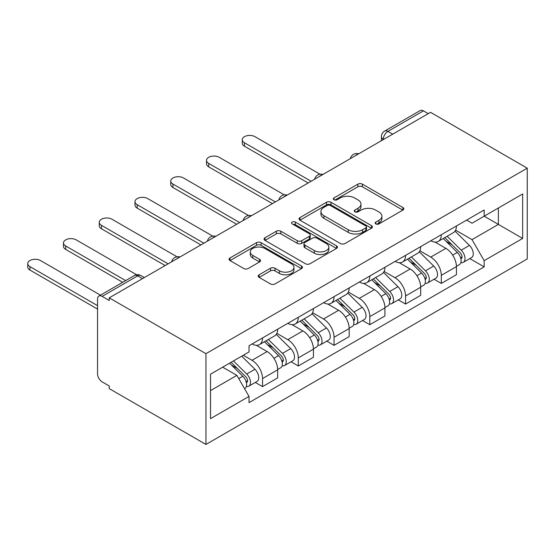 <?xml version="1.0" encoding="UTF-8"?>
<svg xmlns="http://www.w3.org/2000/svg" width="555" height="555" viewBox="0 0 555 555"><rect width="100%" height="100%" fill="white"/><g stroke="black" fill="none" stroke-linecap="round" stroke-linejoin="round"><path stroke-width="0.83" d="M375.825 223.915A2.227 1.283 0 0 0 378.975 223.915L402.881 210.116A3.184 1.838 0 0 0 403.811 208.812A3.184 1.838 0 0 0 402.881 207.514L362.387 184.135A3.184 1.838 0 0 0 357.885 184.135L333.985 197.934A2.227 1.283 0 0 0 333.333 198.85A2.227 1.283 0 0 0 333.985 199.758A2.227 1.283 0 0 0 337.135 199.758L340.229 197.969A10.177 5.876 0 0 1 354.624 197.969L358.003 199.918A10.177 5.876 0 0 1 360.979 204.074A10.177 5.876 0 0 1 358.003 208.229L354.909 210.019A2.227 1.283 0 0 0 354.256 210.928A2.227 1.283 0 0 0 354.909 211.837A2.227 1.283 0 0 0 358.058 211.837L361.152 210.047A10.177 5.876 0 0 1 375.548 210.047L378.919 211.996A10.177 5.876 0 0 1 381.902 216.152A10.177 5.876 0 0 1 378.919 220.307L375.825 222.097A2.227 1.283 0 0 0 375.173 223.006A2.227 1.283 0 0 0 375.825 223.915L375.825 222.097M259.13 274.794A3.184 1.838 0 0 0 258.2 276.092A3.184 1.838 0 0 0 259.13 277.389L270.493 283.945A3.184 1.838 0 0 0 274.996 283.945L301.538 268.62A3.184 1.838 0 0 0 302.468 267.323A3.184 1.838 0 0 0 301.538 266.025L261.044 242.646A3.184 1.838 0 0 0 256.549 242.646L229.999 257.971A3.184 1.838 0 0 0 229.069 259.268A3.184 1.838 0 0 0 229.999 260.572L243.721 268.495A3.184 1.838 0 0 0 248.224 268.495L259.58 261.932A3.184 1.838 0 0 0 260.517 260.635A3.184 1.838 0 0 0 259.58 259.338L252.775 255.404A8.512 4.912 0 0 1 250.284 251.935A8.512 4.912 0 0 1 255.536 247.391A8.512 4.912 0 0 1 264.811 248.46L291.472 263.847A8.512 4.912 0 0 1 293.963 267.323A8.512 4.912 0 0 1 288.711 271.86A8.512 4.912 0 0 1 279.436 270.798L274.996 268.231A3.184 1.838 0 0 0 270.493 268.231L259.13 274.794L259.13 277.389M205.94 353.674L109.231 297.841L430.534 112.332L527.25 168.172L205.94 353.674L205.94 444.444L527.25 258.935L527.25 168.172M340.451 243.555A3.184 1.838 0 0 0 344.953 243.555L371.496 228.23A3.184 1.838 0 0 0 372.426 226.933A3.184 1.838 0 0 0 371.496 225.635L331.009 202.256A3.184 1.838 0 0 0 326.506 202.256L299.964 217.581A3.184 1.838 0 0 0 299.027 218.878A3.184 1.838 0 0 0 299.964 220.175L340.451 243.555M293.089 224.393A2.227 1.283 0 0 1 295.35 224.706L295.35 222.062L336.517 245.83A3.184 1.838 0 0 1 337.447 247.128A3.184 1.838 0 0 1 336.517 248.425L309.974 263.75A3.184 1.838 0 0 1 305.472 263.75L264.985 240.377L264.985 237.776A3.184 1.838 0 0 0 264.048 239.073A3.184 1.838 0 0 0 264.985 240.377M264.985 237.776L276.341 231.22A3.184 1.838 0 0 1 280.844 231.22L297.265 240.697A3.184 1.838 0 0 0 301.76 240.697L309.295 236.347A3.184 1.838 0 0 0 310.231 235.049A3.184 1.838 0 0 0 309.295 233.752L292.201 223.88A2.227 1.283 0 0 1 291.548 222.971A2.227 1.283 0 0 1 292.922 221.785A2.227 1.283 0 0 1 295.35 222.062M109.231 297.841L109.231 300.484L102.127 296.384A6.48 3.739 -120 0 0 98.88 296.065A6.48 3.739 -120 0 0 97.541 299.027L97.541 373.917A6.48 3.739 -120 0 0 102.127 381.861L109.231 385.961L109.231 388.604L205.94 444.444M392.725 134.164L387.91 131.389A6.48 3.739 60 0 0 384.671 131.063L420.19 110.556A6.48 3.739 60 0 1 423.43 110.875L387.91 131.389A6.48 3.739 120 0 0 383.325 139.326L383.325 139.589M428.245 113.657L423.43 110.875M441.308 234.723A14.909 8.609 60 0 1 438.221 241.418L453.345 232.684A14.909 8.609 -120 0 0 456.432 225.989M419.844 250.777L430.763 257.083A14.909 8.609 60 0 1 441.308 275.342L456.432 266.615A14.909 8.609 -120 0 0 445.894 248.356L435.065 242.105M456.432 266.615L456.432 274.683L441.308 283.418L434.059 279.227M438.221 241.418A14.909 8.609 60 0 1 430.881 240.745M441.308 275.342L441.308 283.418M405.552 255.362A14.909 8.609 60 0 1 402.465 262.057L417.596 253.323A14.909 8.609 -120 0 0 420.683 246.635M398.303 299.873L405.559 304.057L420.683 295.322L420.683 287.254A14.909 8.609 -120 0 0 410.138 268.995L399.316 262.744M402.465 262.057A14.909 8.609 60 0 1 395.132 261.384M384.088 271.423L395.014 277.729A14.909 8.609 60 0 1 405.559 295.988L405.559 304.057M369.803 276.008A14.909 8.609 60 0 1 366.716 282.696L381.84 273.969A14.909 8.609 -120 0 0 384.927 267.274M362.554 320.512L369.803 324.696L384.927 315.968L384.927 307.893A14.909 8.609 -120 0 0 374.389 289.634L363.56 283.383M366.716 282.696A14.909 8.609 60 0 1 359.376 282.023M348.339 292.062L359.265 298.368A14.909 8.609 60 0 1 369.803 316.627L369.803 324.696M334.054 296.647A14.909 8.609 60 0 1 330.967 303.342L346.091 294.608A14.909 8.609 -120 0 0 349.178 287.913M326.798 341.152L334.054 345.342L349.178 336.607L349.178 328.539A14.909 8.609 -120 0 0 338.633 310.28L327.811 304.029M330.967 303.342A14.909 8.609 60 0 1 323.627 302.669M312.583 312.701L323.51 319.007A14.909 8.609 60 0 1 334.054 337.267L334.054 345.342M298.299 317.287A14.909 8.609 60 0 1 295.211 323.981L310.342 315.247A14.909 8.609 -120 0 0 313.429 308.559M291.049 361.791L298.299 365.981L313.429 357.247L313.429 349.178A14.909 8.609 -120 0 0 302.884 330.919L292.055 324.668M295.211 323.981A14.909 8.609 60 0 1 287.872 323.308M276.834 333.34L287.761 339.653A14.909 8.609 60 0 1 298.299 357.913L298.299 365.981M262.55 337.933A14.909 8.609 60 0 1 259.462 344.62L274.586 335.893A14.909 8.609 -120 0 0 277.673 329.198M255.3 382.437L262.55 386.62L277.673 377.893L277.673 369.817A14.909 8.609 -120 0 0 267.135 351.558L256.306 345.307M259.462 344.62A14.909 8.609 60 0 1 252.123 343.947M243.298 355.262L252.005 360.292A14.909 8.609 60 0 1 262.55 378.552L262.55 386.62M466.63 220.106L472.021 223.214L522.664 193.972L498.376 207.993L498.376 224.407L472.021 239.621L455.593 230.138M210.525 390.588L236.881 375.374L249.028 396.416L210.525 418.643L210.525 374.181L249.028 351.953L249.028 345.737L484.161 209.984L484.161 216.2L522.664 238.428L484.161 260.656L472.021 239.621M522.664 193.972L522.664 238.428M249.028 396.416L249.028 402.632L484.161 266.879L484.161 260.656M236.881 375.374L222.673 367.174M469.808 258.588L484.161 266.879M376.72 224.227L378.919 222.957A10.177 5.876 0 0 0 381.902 218.802L381.902 216.152M360.979 204.074L360.979 206.717A10.177 5.876 0 0 1 358.003 210.879L355.797 212.149M402.833 210.137L362.387 186.785A3.184 1.838 0 0 0 357.885 186.785L334.873 200.071M371.455 228.258L331.009 204.899A3.184 1.838 0 0 0 326.506 204.899L300.005 220.203M365.877 227.841A2.227 1.283 0 0 0 366.529 226.933A2.227 1.283 0 0 0 365.877 226.024L330.329 205.503A2.227 1.283 0 0 0 327.179 205.503L323.919 207.383A10.177 5.876 0 0 0 320.936 211.538A10.177 5.876 0 0 0 323.919 215.701L348.214 229.721A10.177 5.876 0 0 0 362.609 229.721L365.877 227.841L365.877 230.485A2.227 1.283 0 0 0 366.529 229.576L366.529 226.933M320.936 211.538L320.936 214.188A10.177 5.876 0 0 0 323.919 218.344L323.919 215.701M365.877 230.485L362.609 232.372A10.177 5.876 0 0 1 348.214 232.372L323.919 218.344M265.026 240.398L276.341 233.863L276.341 231.22M310.231 235.049L310.231 237.693A3.184 1.838 0 0 1 309.295 238.997L301.76 243.347A3.184 1.838 0 0 1 297.265 243.347L280.844 233.863A3.184 1.838 0 0 0 276.341 233.863M295.35 224.706L336.476 248.453M314.303 250.534A8.512 4.912 0 0 0 323.579 251.602A8.512 4.912 0 0 0 328.831 247.065A8.512 4.912 0 0 0 326.34 243.589L316.947 238.164A3.184 1.838 0 0 0 312.444 238.164L304.91 242.514A3.184 1.838 0 0 0 303.98 243.818A3.184 1.838 0 0 0 304.91 245.116L314.303 250.534L314.303 253.184A8.512 4.912 0 0 0 323.579 254.245A8.512 4.912 0 0 0 328.831 249.708L328.831 247.065M303.98 243.818L303.98 246.462A3.184 1.838 0 0 0 304.91 247.759L304.91 245.116M314.303 253.184L304.91 247.759M293.963 267.323L293.963 269.973A8.512 4.912 0 0 1 288.711 274.51A8.512 4.912 0 0 1 279.436 273.442L274.996 270.882A3.184 1.838 0 0 0 270.493 270.882L259.178 277.41M250.284 251.935L250.284 254.578A8.512 4.912 0 0 0 252.775 258.054L252.775 255.404M259.539 261.96L252.775 258.054M301.497 268.648L261.044 245.296A3.184 1.838 0 0 0 256.549 245.296L230.041 260.593M443.23 238.525L457.313 252.421A8.103 4.676 60 0 1 459.457 264.569L456.432 266.31M446.04 241.293L452.013 244.741M319.978 174.201L254.988 136.683A7.458 4.301 -0 0 0 246.864 135.746A7.458 4.301 -0 0 0 242.257 139.721A7.458 4.301 -0 0 0 244.443 142.767L311.133 181.27M444.798 237.623L460.22 252.837A3.892 2.248 60 0 1 461.247 258.665A3.892 2.248 60 0 1 460.886 258.81M447.129 236.27L461.212 250.166A8.103 4.676 60 0 1 463.349 262.314A8.103 4.676 60 0 1 460.9 262.577M455.01 231.144L469.461 245.407A8.103 4.676 60 0 1 471.597 257.555L463.349 262.314M308.157 182.99L244.443 146.208A7.458 4.301 180 0 1 242.257 143.162L242.257 139.721M407.481 259.164L421.564 273.06A8.103 4.676 60 0 1 423.701 285.208L420.676 286.956M410.291 261.932L416.257 265.38M284.229 194.847L219.232 157.322A7.458 4.301 -0 0 0 211.108 156.385A7.458 4.301 -0 0 0 206.509 160.36A7.458 4.301 -0 0 0 208.694 163.406L275.384 201.909M409.042 258.262L424.464 273.476A3.892 2.248 60 0 1 425.491 279.311A3.892 2.248 60 0 1 425.137 279.449M411.38 256.916L425.463 270.812A8.103 4.676 60 0 1 427.6 282.96A8.103 4.676 60 0 1 425.151 283.216M419.261 251.79L433.712 266.046A8.103 4.676 60 0 1 435.848 278.194L427.6 282.96M272.401 203.629L208.694 166.847A7.458 4.301 180 0 1 206.509 163.801L206.509 160.36M371.732 279.803L385.815 293.699A8.103 4.676 60 0 1 387.952 305.847L384.927 307.595M374.535 282.578L380.508 286.026M248.48 215.486L183.483 177.961A7.458 4.301 -0 0 0 175.359 177.031A7.458 4.301 -0 0 0 170.76 181.006A7.458 4.301 -0 0 0 172.938 184.045L239.628 222.548M373.293 278.901L388.715 294.122A3.892 2.248 60 0 1 389.742 299.95A3.892 2.248 60 0 1 389.388 300.089M375.624 277.555L389.707 291.451A8.103 4.676 60 0 1 391.844 303.599A8.103 4.676 60 0 1 389.402 303.863M383.505 272.429L397.963 286.685A8.103 4.676 60 0 1 400.099 298.833L391.844 303.599M236.652 224.269L172.938 187.486A7.458 4.301 180 0 1 170.76 184.447L170.76 181.006M335.976 300.449L350.059 314.338A8.103 4.676 60 0 1 352.196 326.493L349.178 328.234M338.786 303.217L344.759 306.665M212.725 236.125L147.734 198.6A7.458 4.301 -0 0 0 139.61 197.67A7.458 4.301 -0 0 0 135.004 201.645A7.458 4.301 -0 0 0 137.189 204.691L203.879 243.194M337.537 299.547L352.959 314.761A3.892 2.248 60 0 1 353.986 320.589A3.892 2.248 60 0 1 353.632 320.734M339.875 298.195L353.958 312.09A8.103 4.676 60 0 1 356.095 324.238A8.103 4.676 60 0 1 353.646 324.502M347.756 293.068L362.207 307.331A8.103 4.676 60 0 1 364.344 319.479L356.095 324.238M200.896 244.915L137.189 208.132A7.458 4.301 180 0 1 135.004 205.086L135.004 201.645M300.227 321.088L314.31 334.984A8.103 4.676 60 0 1 316.447 347.132L313.422 348.873M303.037 323.856L309.003 327.304M176.976 256.771L111.978 219.246A7.458 4.301 -0 0 0 103.854 218.309A7.458 4.301 -0 0 0 99.255 222.284A7.458 4.301 -0 0 0 101.44 225.33L168.13 263.833M301.788 320.186L317.21 335.4A3.892 2.248 60 0 1 318.237 341.235A3.892 2.248 60 0 1 317.883 341.374M304.119 318.841L318.202 332.736A8.103 4.676 60 0 1 320.346 344.884A8.103 4.676 60 0 1 317.897 345.141M312 313.714L326.458 327.97A8.103 4.676 60 0 1 328.595 340.118L320.346 344.884M165.147 265.554L101.44 228.771A7.458 4.301 180 0 1 99.255 225.725L99.255 222.284M264.471 341.727L278.554 355.623A8.103 4.676 60 0 1 280.698 367.771L277.673 369.519M267.281 344.502L273.254 347.95M136.641 274.76L76.229 239.885A7.458 4.301 -0 0 0 68.105 238.955A7.458 4.301 -0 0 0 63.499 242.93A7.458 4.301 -0 0 0 65.684 245.969L125.666 280.601M266.032 340.825L281.461 356.039A3.892 2.248 60 0 1 282.481 361.874A3.892 2.248 60 0 1 282.127 362.013M268.37 339.48L282.453 353.375A8.103 4.676 60 0 1 284.59 365.523A8.103 4.676 60 0 1 282.141 365.78M276.251 334.353L290.702 348.609A8.103 4.676 60 0 1 292.839 360.757L284.59 365.523M122.683 282.322L65.684 249.41A7.458 4.301 180 0 1 63.499 246.371L63.499 242.93M229.555 363.199L242.806 376.262A8.103 4.676 60 0 1 244.942 388.41L244.54 388.646M231.532 365.141L237.498 368.589M100.455 295.156L40.473 260.524A7.458 4.301 -0 0 0 32.35 259.594A7.458 4.301 -0 0 0 27.75 263.57A7.458 4.301 -0 0 0 29.935 266.615L97.541 305.645M231.123 362.29L245.705 376.685A3.892 2.248 60 0 1 246.732 382.513A3.892 2.248 60 0 1 246.378 382.659M233.454 360.944L246.704 374.014A8.103 4.676 60 0 1 248.841 386.162A8.103 4.676 60 0 1 246.392 386.426M241.702 356.185L254.953 369.255A8.103 4.676 60 0 1 257.09 381.403L248.841 386.162M97.541 309.086L29.935 270.056A7.458 4.301 180 0 1 27.75 267.01L27.75 263.57M383.554 139.458L383.325 139.326A6.48 3.739 0 0 1 381.431 136.676L381.431 140.686M298.299 357.913L313.429 349.178M334.054 337.267L349.178 328.539M369.803 316.627L384.927 307.893M405.559 295.988L420.683 287.254M262.55 378.552L277.673 369.817M252.005 360.292L267.135 351.558M287.761 339.653L302.884 330.919M323.51 319.007L338.633 310.28M359.265 298.368L374.389 289.634M395.014 277.729L410.138 268.995M430.763 257.083L445.894 248.356M358.169 154.11A6.48 3.739 120 0 0 355.311 155.761M322.42 174.756A6.48 3.739 120 0 0 319.555 176.407M286.671 195.395A6.48 3.739 120 0 0 283.806 197.046M250.916 216.034A6.48 3.739 120 0 0 248.057 217.685M215.167 236.673A6.48 3.739 120 0 0 212.301 238.331M179.411 257.319A6.48 3.739 120 0 0 176.552 258.97M142.462 278.652L137.647 275.877L102.127 296.384M144.356 277.555L140.887 275.551A6.48 3.739 120 0 0 137.647 275.877A6.48 3.739 60 0 0 134.407 275.551L98.88 296.065M378.919 222.957L378.919 220.307M354.909 211.837L354.909 210.019M358.003 210.879L358.003 208.229M333.985 199.758L333.985 197.934M357.885 186.785L357.885 184.135M362.387 186.785L362.387 184.135M402.881 210.116L402.881 207.514M299.964 220.175L299.964 217.581M326.506 204.899L326.506 202.256M331.009 204.899L331.009 202.256M371.496 228.23L371.496 225.635M348.214 232.372L348.214 229.721M362.609 232.372L362.609 229.721M280.844 233.863L280.844 231.22M297.265 243.347L297.265 240.697M301.76 243.347L301.76 240.697M309.295 238.997L309.295 236.347M336.517 248.425L336.517 245.83M270.493 270.882L270.493 268.231M274.996 270.882L274.996 268.231M279.436 273.442L279.436 270.798M259.58 261.932L259.58 259.338M229.999 260.572L229.999 257.971M256.549 245.296L256.549 242.646M261.044 245.296L261.044 242.646M301.538 268.62L301.538 266.025M457.313 252.421L452.665 255.106M462.051 256.889L460.588 257.728M469.461 245.407L461.212 250.166M244.443 146.208L244.443 142.767M421.564 273.06L416.909 275.745M426.296 277.528L424.839 278.374M433.712 266.046L425.463 270.812M208.694 166.847L208.694 163.406M385.815 293.699L381.16 296.384M390.547 298.167L389.083 299.013M397.963 286.685L389.707 291.451M172.938 187.486L172.938 184.045M350.059 314.338L345.404 317.03M354.791 318.813L353.334 319.652M362.207 307.331L353.958 312.09M137.189 208.132L137.189 204.691M314.31 334.984L309.655 337.669M319.042 339.452L317.578 340.298M326.458 327.97L318.202 332.736M101.44 228.771L101.44 225.33M278.554 355.623L273.906 358.308M283.293 360.091L281.829 360.937M290.702 348.609L282.453 353.375M65.684 249.41L65.684 245.969M242.806 376.262L238.747 378.607M247.537 380.737L246.08 381.576M254.953 369.255L246.704 374.014M29.935 270.056L29.935 266.615M358.724 153.797A6.48 6.48 0 0 0 350.406 158.598M322.968 174.436A6.48 6.48 0 0 0 314.657 179.237M287.219 195.076A6.48 6.48 0 0 0 278.901 199.876M251.471 215.715A6.48 6.48 0 0 0 243.152 220.522M215.715 236.361A6.48 6.48 0 0 0 207.397 241.161M179.966 257A6.48 6.48 0 0 0 171.648 261.8M140.887 275.551A6.48 6.48 0 0 0 134.407 275.551M384.671 131.063A6.48 6.48 0 0 0 381.431 136.676"/></g></svg>
